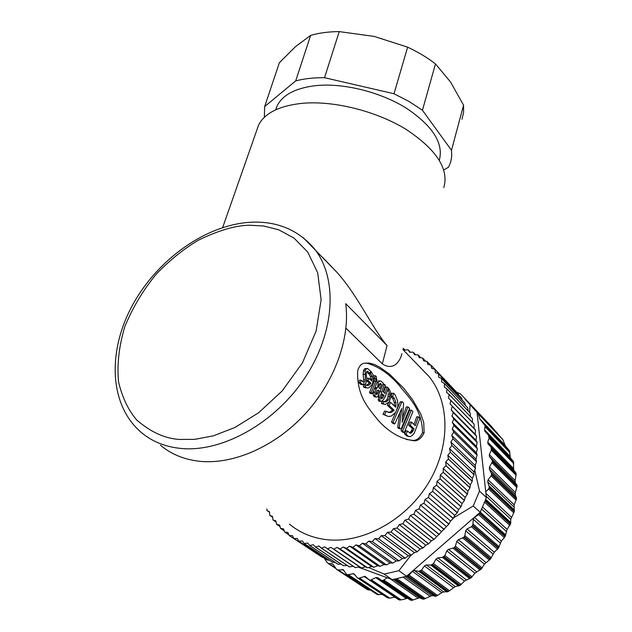 <?xml version="1.0" encoding="UTF-8"?>
<svg xmlns="http://www.w3.org/2000/svg" width="632" height="632" viewBox="0 0 632 632"><rect width="100%" height="100%" fill="white"/><g stroke="black" fill="none" stroke-linecap="round" stroke-linejoin="round"><path stroke-width="0.95" d="M406.218 439.422L411.211 440.164C415.761 441.247 419.529 438.758 422.532 432.699C422.129 408.517 408.051 396.92 399.068 385.212C388.822 373.394 377.841 366.007 366.125 363.045M357.744 370.344C359.347 366.039 361.393 363.692 363.874 363.305L369.207 363.013L374.436 364.498L379.563 367.05L389.502 374.136L403.753 388.277L412.68 399.835L420.691 413.834L423.74 422.484L424.135 432.817C421.023 439.082 417.144 441.642 412.498 440.512C400.159 438.6 388.822 431.988 378.481 420.667C369.451 409.204 356.33 396.446 357.744 370.344M443.806 187.562C449.154 168.981 436.514 149.547 405.878 129.252C376.04 110.979 333.498 100.401 302.12 103.324C279.383 105.797 264.895 112.994 258.646 124.899L256.545 130.879M322.233 256.979L336.935 272.321C357.87 295.484 372.809 329.161 387.076 345.593L382.32 363.874C394.716 372.035 401.091 358.644 401.81 353.746M289.448 524.141C299.45 532.484 311.394 537.595 325.283 539.491C361.077 544.302 404.464 521.479 427.524 484.46C450.703 447.488 450.308 402.371 428.923 376.396L420.809 368.029M382.32 363.874L345.949 328.166M160.473 445.212C171.288 454.345 184.528 459.725 200.202 461.352C233.745 464.591 275.07 446.5 304.916 414.181C334.723 381.823 350.302 338.246 345.736 303.676L387.076 345.593M439.327 160.196C443.798 143.267 432.715 125.871 406.084 108.009C380.195 91.94 343.453 82.832 316.024 85.604C295.61 88.006 282.638 94.784 277.108 105.923L275.686 109.818M443.783 169.905L448.546 167.172L450.734 161.918L451.73 156.27L451.501 150.282L463.564 105.204L450.608 82.089L435.472 63.911C427.358 57.615 418.076 52.029 407.632 47.163L374.239 36.427L339.218 31.6C328.608 31.663 319.073 32.935 310.62 35.416L295.586 46.547L279.376 62.726L264.658 106.571L264.342 117.323M463.564 105.204L463.596 112.472L461.992 119.266M474.158 424.285L474.008 428.377L475.517 430.013L450.047 403.888L450.9 400.348L474.118 424.135L448.507 398.057L449.139 394.542L472.381 418.597L449.091 394.392L446.579 392.448L446.998 388.957L470.248 413.138L446.942 388.814L444.296 387.076L444.486 383.632L467.743 407.917L444.422 383.498L441.649 381.957L441.626 378.576L464.907 402.955L441.547 378.45L438.663 377.122L438.426 373.812L461.739 398.279L438.339 373.694L435.353 372.58L434.903 369.349L458.263 393.894L434.808 369.246L431.727 368.353L431.079 365.217L454.542 389.976M458.263 393.894L458.563 394.913M461.739 398.279L462.15 400.024M464.907 402.955L465.326 405.333M467.743 407.917L468.107 410.839M470.248 413.138L470.477 416.535M472.381 418.597L472.444 422.413M475.517 430.013L475.185 434.247L476.552 436.222L475.975 440.283L477.144 442.274L476.378 446.453L477.358 448.767L476.378 452.733L477.16 455.032L475.975 459.093L476.528 461.7L475.169 465.515L475.509 468.241L473.968 471.954L474.071 474.798L472.357 478.4L472.286 481.173L470.358 484.807L469.995 487.833L467.972 491.159L467.372 494.256L465.207 497.423L464.37 500.568L462.079 503.57L461.084 506.588L458.595 509.566L457.371 512.607L454.771 515.388L453.207 518.58L450.624 521.005L448.949 524.039L434.129 539.301L431.214 540.952L428.551 543.891L425.771 545.195L423.053 547.936L420.13 549.097L417.088 551.823L414.339 552.644L411.274 555.157L408.406 555.82L405.183 558.198L402.371 558.617L398.832 560.9L396.248 561.011L392.741 563.08L390.078 563.001L386.452 564.897L383.885 564.589L380.148 566.304L377.699 565.751L373.71 567.299L371.537 566.501L367.634 567.828L365.438 566.833L361.472 567.955L359.426 566.746L355.255 567.647L327.423 548.845L330.923 547.351L361.314 567.955M353.256 566.296L349.322 566.928L321.356 548.157L324.88 546.893L327.423 548.845M370.352 590.027L368.701 589.972L338.294 569.977L343.334 569.764L346.265 574.022L347.521 574.82L353.683 573.611L357.514 577.893L358.652 578.327L365.051 576.313L369.048 579.813L370.471 580.223L375.771 577.64L377.731 577.68L410.516 600.195L381.167 580.168M497.281 433.094L460.341 393.744L491.238 426.237L502.922 439.793L505.229 445.678L509.376 450.679L510.387 457.742L513.476 461.692L513.642 470.058L515.791 472.72L516.17 474.095L515.088 480.502L515.238 482.453L517.11 485.787L515.388 492.557L515.293 494.556L516.478 498.94L514.148 504.857L514.243 511.659L510.767 519.204L510.64 523.731L507.069 529.347L505.102 536.584L501.334 541.095L498.34 548.331L494.248 552.21L490.637 558.83L484.468 564.092L481.426 568.871L474.916 573.177L471.203 577.767L464.488 581.053L460.151 585.343L455.238 586.607L447.946 591.718L443.664 591.915L441.8 592.642L436.412 596.071L431.656 595.66L424.151 599.049L422.666 599.081L419.577 597.793L411.4 600.4M437.565 595.502L409.078 575.081L412.427 571.32L414.339 570.538L418.787 571.336L446.95 591.963M510.403 457.766L484.949 431.411L513.224 461.17L488.599 435.685L489.057 438.158L487.738 442.116L513.326 468.288M513.658 470.074L488.007 443.893L515.807 472.736L491.096 447.543L491.356 450.213L489.318 454.606L515.088 480.502M407.624 598.275L401.217 599.918L398.697 599.729L369.325 579.994M394.913 597.185L389.699 598.133L387.408 597.738L357.783 578.075M382.55 594.514L377.051 594.42L346.842 574.535M368.701 589.972L366.939 589.324L336.643 569.424L333.072 564.321L331.784 563.649L333.285 564.637M424.151 599.049L395.371 578.967L406.621 576.218L398.887 570.704L384.145 574.077L391.998 579.528L394.81 579.07L423.606 599.144M413.178 600.092L383.908 580.034L387.116 577.727L358.107 567.054M409.078 575.081L406.621 576.218M383.908 580.034L382.226 580.476M449.565 590.794L421.497 570.096L418.787 571.336M421.497 570.096L424.435 565.972L426.363 564.945L430.906 565.119L458.642 586.054M461.147 584.545L433.505 563.539L430.906 565.119M433.505 563.539L435.977 559.115L437.802 557.851L442.44 557.392L469.742 578.683M472.096 576.874L444.881 555.504L442.44 557.392M444.881 555.504L446.824 550.859L448.523 549.382L476.544 571.77M484.468 564.092L456.794 541.355L455.403 546.135L454.274 547.691L448.523 549.382M338.294 569.977L336.643 569.424M456.794 541.355L458.326 539.696L485.937 562.504M492.968 553.956L465.681 530.785L464.876 535.612L463.935 537.271L458.326 539.696M335.497 567.971L328.964 563.673L331.784 563.649M328.964 563.673L327.06 562.488L323.955 557.795M465.681 530.785L467.024 528.96L494.248 552.21M500.268 542.959L473.344 519.33L472.736 525.326L471.425 526.725L467.024 528.96M473.344 519.33L474.466 517.387L501.334 541.095M510.64 523.731L485.337 500.323L486.356 497.431L479.491 491.04L473.234 506.003L480.194 512.252L478.629 514.622L474.466 517.387M480.194 512.252L485.115 500.899L510.435 524.291M513.8 506.88L487.707 481.868L489.318 487.233L488.552 488.931L485.747 491.87L477.026 412.396L465.136 399.227M487.707 481.868L488.086 479.775L514.148 504.857M515.293 494.556L489.381 469.118L491.68 474.079L491.127 475.817L488.086 479.775M489.381 469.118L489.5 467.048L515.388 492.557M515.238 482.453L489.452 456.612L492.044 460.017L492.399 461.652L489.5 467.048M489.452 456.612L489.318 454.606M513.642 470.058L488.007 443.893L487.738 442.116M484.949 431.411L484.602 429.886L509.977 456.209M505.252 445.71L479.972 419.253L485.131 425.755L484.602 429.886M479.972 419.253L478.108 413.683L477.026 412.396M502.922 439.793L478.108 413.683M456.272 391.793L456.778 392.188M391.998 579.528L387.116 577.727M479.996 512.426L406.811 576.044M486.356 497.431L485.747 491.87M368.582 567.512L384.145 574.077M398.887 570.704L410.918 555.283M453.018 518.177L473.234 506.003M474.758 470.058L479.491 491.04M469.537 412.325L470.097 405.112M460.341 393.744L456.873 392.417M347.087 565.427L343.539 565.79L315.447 547.036L318.978 546.009L321.356 548.157M341.027 564.115L337.93 564.258L309.72 545.503L313.251 544.713L315.447 547.036M335.086 562.362L332.519 562.33L304.205 543.567L307.705 543.014L309.72 545.503M329.264 560.165L327.321 560.023L298.912 541.237L302.38 540.921L304.205 543.567M323.552 557.527L322.367 557.345L293.872 538.527L297.285 538.456L298.912 541.237M317.943 554.422L289.219 535.541L292.45 535.612L293.872 538.527M373.868 567.275L346.502 548.307L349.678 546.167L352.79 547.28L379.99 566.335M349.678 546.167L377.699 565.751M380.148 566.304L352.79 547.28M352.956 547.249L356.037 544.91L359.26 545.795L386.286 564.937M383.885 564.589L356.037 544.91M346.502 548.307L373.71 567.299M367.634 567.828L340.103 548.932L343.35 546.996L346.336 548.331M343.35 546.996L371.537 566.501M386.452 564.897L359.26 545.795M359.426 545.756L362.413 543.228L365.738 543.876L392.583 563.128M390.078 563.001L362.413 543.228M340.103 548.932L367.476 567.836M361.472 567.955L333.791 549.113L337.093 547.391L339.945 548.939M337.093 547.391L365.438 566.833M392.741 563.08L365.738 543.876M365.904 543.82L368.764 541.118L372.177 541.529L398.832 560.9M396.248 561.011L368.764 541.118M330.923 547.351L359.426 566.746M398.99 560.837L372.177 541.529M355.405 567.662L327.581 548.86M372.343 541.466L375.076 538.598L378.552 538.764L405.025 558.269M402.371 558.617L375.076 538.598M405.183 558.198L378.552 538.764M349.472 566.951L321.506 548.173M378.718 538.693L381.309 535.667L384.841 535.588L411.116 555.236M408.406 555.82L381.309 535.667M411.274 555.157L384.841 535.588M343.682 565.83L315.597 547.067M384.999 535.509L387.432 532.341L391.003 532.026L417.088 551.823M414.339 552.644L387.432 532.341M417.238 551.728L391.003 532.026M338.073 564.297L309.87 545.55M391.161 531.931L393.428 528.636L397.022 528.076L422.911 548.031M420.13 549.097L393.428 528.636M423.053 547.936L397.022 528.076M332.653 562.385L304.34 543.623M397.173 527.965L399.258 524.56L402.861 523.762L428.551 543.891M425.771 545.195L399.258 524.56M428.694 543.781L402.861 523.762M327.455 560.086L299.047 541.3M403.003 523.644L404.899 520.144L408.485 519.101L433.987 539.412M431.214 540.952L404.899 520.144M434.129 539.301L408.485 519.101M322.486 557.416L293.998 538.606M408.627 518.983L410.326 515.396L413.889 514.124L439.201 534.625M436.443 536.394L410.326 515.396M439.327 534.498L413.889 514.124M414.023 513.99L415.508 510.34L419.024 508.839L444.154 529.537M441.436 531.536L415.508 510.34M289.219 535.541L287.876 532.428L284.661 532.089L283.586 528.905L280.513 528.392L279.605 525.066L276.524 524.228L275.931 520.934L272.969 519.883L272.574 516.518L269.817 515.372L269.556 511.841L266.925 510.506L266.87 508.91M444.272 529.403L419.024 508.839M288.863 534.87L284.716 532.128M419.15 508.705L420.422 505L423.882 503.285L448.831 524.181M446.168 526.393L420.422 505M448.949 524.039L423.882 503.285M284.218 530.841L280.513 528.392M424.009 503.143L425.052 499.406L428.441 497.479L453.207 518.58M450.624 521.005L425.052 499.406M453.318 518.43L428.441 497.479M279.976 526.567L276.618 524.339M428.551 497.329L429.373 493.576L432.675 491.451L457.268 512.757M454.771 515.388L429.373 493.576M457.371 512.607L432.675 491.451M276.129 522.04L273.056 519.994M432.778 491.293L433.37 487.548L436.562 485.226L460.997 506.746M458.595 509.566L433.37 487.548M461.084 506.588L436.562 485.226M272.668 517.284L269.817 515.372M436.657 485.068L437.012 481.339L440.085 478.843L464.37 500.568M462.079 503.57L437.012 481.339M464.449 500.41L440.085 478.843M269.58 512.291L266.925 510.506M440.172 478.677L440.299 474.98L443.237 472.317L467.372 494.256M465.207 497.423L440.299 474.98M467.443 494.09L443.237 472.317M443.308 472.151L443.206 468.51L445.994 465.689L469.995 487.833M467.972 491.159L443.206 468.51M470.058 487.667L445.994 465.689M446.058 465.523L445.718 461.953L448.357 458.99L472.23 481.339M470.358 484.807L445.718 461.953M472.286 481.173L448.357 458.99M448.412 458.824L447.843 455.332L450.308 452.251L474.071 474.798M472.357 478.4L447.843 455.332M474.111 474.632L450.308 452.251M450.355 452.078L449.557 448.688L451.848 445.497L475.509 468.241M473.968 471.954L449.557 448.688M475.533 468.075L451.848 445.497M451.88 445.323L450.861 442.044L452.962 438.758L476.528 461.7M475.169 465.515L450.861 442.044M476.552 461.534L452.962 438.758M452.986 438.584L451.754 435.44L453.665 432.067L477.144 455.198M475.975 459.093L451.754 435.44M477.16 455.032L453.665 432.067M453.673 431.901L452.236 428.891L453.942 425.454L477.358 448.767M476.378 452.733L452.236 428.891M477.358 448.602L453.942 425.454M453.942 425.289L452.299 422.437L453.792 418.953L477.152 442.432M476.378 446.453L452.299 422.437M477.144 442.274L453.792 418.953M453.784 418.787L451.951 416.101L453.239 412.585L476.552 436.222M475.975 440.283L451.951 416.101M476.528 436.064L453.239 412.585M453.215 412.427L451.201 409.907L452.267 406.376L475.548 430.163M475.185 434.247L451.201 409.907M474.008 428.377L450.047 403.888M403.192 348.279L404.583 350.12L408.051 349.765L409.654 352.261L413.107 352.127L414.537 354.773L417.957 354.86L419.206 357.641L422.587 357.965L423.638 360.872L426.963 361.417L427.817 364.443L431.079 365.217M426.963 361.417L430.36 364.988M422.587 357.965L425.628 361.149M417.957 354.86L420.722 357.752M413.107 352.127L415.651 354.773M408.051 349.765L410.413 352.214M403.208 348.192L405.017 350.065M451.501 150.282L422.445 110.26L435.472 63.911M422.445 110.26L409.102 101.499L394.005 93.741L407.632 47.163M394.005 93.741L324.548 77.704L339.218 31.6M324.548 77.704C313.82 77.586 304.205 78.652 295.705 80.896L310.62 35.416M295.705 80.896L264.658 106.571M376.127 393.491L377.178 390.544M378.734 387.266L379.761 384.414L379.35 384.019M381.396 397.212L382.423 395.474L381.965 395.04M377.762 390.055L379.05 390.821L377.47 394.068L376.546 394.558L376.19 392.867L376.941 390.884L378.26 390.086M377.383 390.734L379.05 390.821M376.482 392.804L378.141 392.938M376.166 393.941L377.47 394.068M380.385 383.363L381.459 384.382L379.911 388.648L378.931 387.724L378.687 386.026L379.184 384.311L380.235 383.363M379.761 384.414L381.459 384.382M381.199 398.365L382.352 393.933L384.09 395.569L382.826 397.686L381.531 398.911L381.199 398.365M382.423 395.474L384.09 395.569M381.333 397.56L382.826 397.686M360.185 382.518L361.267 380.306L363.376 382.273L364.664 382.147L365.336 379.951L365.146 370.858L366.078 369.056L367.469 368.503L370.684 371.205L369.957 373.417L367.729 371.292L366.765 371.577L366.181 373.63L366.765 379.429L366.007 383.19L363.827 385.046L362.492 384.651L360.185 382.518L358.526 382.313L359.592 380.14L361.267 380.306M366.118 384.928L368.006 385.433L369.191 385.022L370.968 383.237L368.077 380.503L368.962 378.323L371.948 381.159L372.09 376.317L370.613 373.86L371.3 371.782L373.109 374.91L373.536 379.958L372.256 384.296L369.42 387.479L367.8 388.024L365.083 387.076L366.118 384.928L364.672 384.777M374.721 377.952L375.44 375.756L376.324 376.609L377.099 382.376L372.288 393.752L371.103 392.654L375.929 381.254L375.708 378.892L374.721 377.952L373.623 377.968M375.906 396.967L375.037 395.774L374.958 392.235L376.214 388.933L377.415 387.645L378.331 382.463L379.856 380.891L381.23 381.286L383.332 383.292L378.055 396.169L376.632 397.109L374.27 396.746L373.401 395.561L375.037 395.774M384.335 384.256L385.481 385.354L383.229 391.808L384.959 393.444L387.195 386.997L388.348 388.103L385.686 395.616L383.395 399.78L381.159 401.486L380.432 401.32L379.872 399.961L380.069 397.149L384.335 384.256L383.008 384.311M383.98 401.541L386.365 401.802L388.53 399.922L389.841 396.39L389.841 393.949L388.253 390.71L388.917 388.641L390.955 393.104L390.987 397.054L389.17 401.928L385.481 404.472L382.968 403.682L383.98 401.541L382.336 401.36L381.341 403.453L382.968 403.682M386.271 411.377L389.865 412.609L391.469 412.285L394.178 410.294L389.083 405.539L390.458 402.284L395.774 407.284L395.94 402.473L394.305 398.294L392.662 396.422L393.697 393.207L395.269 395.095L397.607 400.878L397.876 406.329L395.861 412.277L391.35 416.053L389.13 416.441L387.661 416.275L384.572 414.6L386.271 411.377L384.667 411.092L382.992 414.252L384.572 414.6M402.11 422.208L407.988 406.889L409.607 408.438L401.241 428.662L399.985 428.654L399.298 427.382L401.739 408.541L394.755 423.93L393.072 422.389L401.762 402.078L402.379 401.762L403.651 403.24L402.11 422.208M402.608 431.111L411.353 410.105L409.694 410.152L401.059 430.763L402.608 431.111L404.235 432.604L402.687 432.248L401.059 430.763M411.353 410.105L412.941 411.622L404.235 432.604M414.363 432.881L412.498 435.282L410.136 436.649L408.691 436.53L406.021 434.2L407.632 431.071L410.16 433.252L412.427 431.83L414.031 428.82L410.31 425.344L411.606 422.168L415.327 425.66L418.337 416.788L419.901 418.281L414.363 432.881M363.045 384.951L360.833 384.438L362.492 384.651M360.833 384.438L358.526 382.313M363.084 381.997L364.664 382.147M363.029 381.949L363.653 379.832L365.336 379.951M363.653 379.832L363.131 374.342L364.83 374.381M363.131 374.342L363.432 370.873L365.146 370.858M363.432 370.873L364.356 369.104L366.078 369.056M364.356 369.104L365.754 368.582M366.6 371.893L368.243 373.457L369.957 373.417M367.026 371.308L367.729 371.292M366.189 387.827L364.522 387.582L366.173 387.795M364.522 387.582L363.432 386.863L365.083 387.076M363.432 386.863L364.372 384.912M366.623 385.236L369.286 383.142L370.968 383.237M366.75 380.44L368.077 380.503M369.286 383.142L366.718 380.733M366.765 379.5L367.263 378.284L368.962 378.323M370.557 379.84L370.628 379.342L372.327 379.358M370.628 379.342L370.384 376.348L372.09 376.317M370.384 376.348L368.898 373.899L370.613 373.86M370.486 371.813L371.3 371.782M368.898 373.899L369.056 373.433M371.103 392.654L369.459 392.44L370.644 393.538L372.288 393.752M369.459 392.44L374.231 381.262L374.01 378.931L375.708 378.892M373.488 376.561L373.725 375.835L375.44 375.756M376.095 397.046L374.27 396.746M373.401 395.561L373.299 392.069L374.958 392.235M374.547 388.83L376.214 388.933M373.299 392.069L373.536 391.113M374.563 388.791L375.74 387.582L377.415 387.645M380.646 401.423L378.797 401.099L380.432 401.32M378.797 401.099L378.236 399.748L379.872 399.961M378.236 399.748L378.979 394.692M380.282 391.729L381.641 391.793M383.711 392.259L385.496 387.06L387.195 386.997M384.106 404.298L381.341 403.453M384.367 401.739L386.365 401.802M384.722 401.644L386.871 399.819L388.53 399.922M386.871 399.819L388.167 396.351L389.841 396.39M388.167 396.351L388.159 393.949L389.841 393.949M387.495 390.718L388.253 390.71M388.167 388.672L388.917 388.641M387.661 416.275L382.992 414.252M388.024 412.348L391.469 412.285M389.857 412.048L392.551 410.121L394.178 410.294M392.551 410.121L387.448 405.365L389.083 405.539M388.996 402.189L390.458 402.284M387.448 405.365L388.585 402.71M394.384 405.973L394.281 402.434L395.94 402.473M394.281 402.434L392.63 398.294L391.058 396.485M391.066 396.422L392.662 396.422M391.082 396.153L392.014 393.262L393.697 393.207M402.805 416.82L406.329 406.937L407.988 406.889M399.985 428.654L398.421 428.306L400.317 428.867M398.421 428.306L399.677 428.377M398.12 428.022L399.495 428.101M397.939 427.746L399.385 427.872M397.82 427.524L399.321 427.635M397.757 427.287L399.298 427.382M397.733 427.034L399.661 413.794M393.072 422.389L391.5 422.042L393.191 423.582L394.755 423.93M391.5 422.042L400.088 402.118L401.762 402.078M400.088 402.118L401.944 401.849M400.277 401.897L402.142 401.794M400.475 401.841L402.379 401.762M411.606 422.168L409.986 422.042L408.707 425.154L410.31 425.344M414.102 424.514L416.693 416.836L418.337 416.788M408.691 436.53L409.291 436.68M407.142 436.175L408.193 436.183M406.653 435.835L404.472 433.844L406.021 434.2M404.472 433.844L406.06 430.771L407.632 431.071M409.892 433.118L410.626 433.252M409.686 432.959L410.863 433.173M409.504 432.794L411.116 433.046M409.544 432.77L411.637 432.683M410.065 432.414L410.595 431.885L412.175 432.146M410.595 431.885L412.427 431.83M410.847 431.585L411.329 430.898L412.917 431.127M411.329 430.898L413.154 430.708M411.566 430.487L413.368 430.305M411.78 430.084L412.435 428.63L414.031 428.82M412.435 428.63L408.707 425.154M363.913 383.75L362.112 384.303M424.135 432.817L422.532 432.699M181.186 448.475C165.347 446.919 152.004 441.547 141.165 432.359C108.293 404.132 107.788 349.551 133.099 304.063C158.506 258.322 207.233 224.005 252.152 222.172C277.78 221.295 298.541 230.182 314.42 248.834C337.709 277.914 335.355 331.516 305.367 377.146C275.528 422.824 222.551 452.48 181.186 448.475M179.377 439.445C164.857 438.513 150.645 432.035 136.741 420.027C128.351 410.271 122.292 397.567 118.563 381.925C116.873 364.672 118.966 346.194 124.852 326.483C132.957 307.026 143.598 289.385 156.76 273.561C170.577 259.507 184.441 248.392 198.361 240.207C218.648 230.364 235.704 225.371 249.537 225.237L263.615 225.995L278.728 229.819L293.967 238.043L307.729 252.05L317.675 272.755L321.127 299.845L316.095 331.136L302.436 362.855L282.172 390.963L258.614 412.759L234.946 427.469L213.332 435.851L194.751 439.351L179.377 439.445M303.4 237.814L336.935 272.321M443.719 591.915L414.41 570.554M393.286 579.323L419.988 597.888M431.893 595.692L405.12 576.661M425.36 598.615L396.857 578.675M394.092 579.188L422.666 599.081M429.95 596.158L403.169 577.206M390.402 578.936L418.052 598.093M406.645 576.194L434.879 596.332M407.466 575.957L435.867 596.237M411.938 600.376L382.779 580.445M408.027 575.776L436.412 596.071M441.8 592.642L412.427 571.32M375.771 577.64L406.305 598.425M401.217 599.918L371.608 579.963M419.964 571.178L447.946 591.718M399.969 600.06L370.471 580.223M420.517 570.925L448.483 591.481M399.448 600.013L369.933 580.176M453.381 587.578L424.435 565.972M455.238 586.607L426.363 564.945M364.064 576.447L368.985 579.749M389.699 598.133L359.774 578.217M432.083 564.795L459.638 585.651M388.459 598.133L358.652 578.327M432.612 564.479L460.151 585.343M387.961 598.006L358.139 578.209M464.488 581.053L435.977 559.115M466.25 579.852L437.802 557.851M352.948 573.666L355.634 575.452M378.805 594.791L348.611 574.859M443.593 556.918L470.722 578.13M377.588 594.641L347.521 574.82M444.083 556.539L471.203 577.767M377.051 594.42L346.968 574.591M474.916 573.177L446.824 550.859M342.094 569.432L344.069 570.743M453.16 548.307L480.051 569.993M454.274 547.691L480.992 569.298M367.532 589.68L337.251 569.788M454.724 547.249L481.426 568.871M455.403 546.135L482.2 567.907M462.885 538.022L489.381 560.126M463.935 537.271L490.25 559.296M464.338 536.781L490.637 558.83M464.876 535.612L491.285 557.811M471.425 526.725L497.542 549.271M472.388 525.856L498.34 548.331M472.736 525.326L498.672 547.818M473.131 524.118L499.177 546.767M478.629 514.622L504.407 537.635M479.491 513.65L505.102 536.584M479.775 513.097L505.371 536.047M480.273 512.094L505.734 534.98M506.232 531.307L481.703 509.084M482.611 507.077L507.069 529.347M484.626 502.187L509.85 525.421M485.692 499.343L510.846 522.672M510.767 519.204L486.237 496.317M485.905 493.331L511.367 517.197M488.552 488.931L513.777 512.86M489.176 487.817L514.243 511.659M489.318 487.233L514.377 511.098M489.263 486.04L514.44 510.064M491.127 475.817L516.147 500.181M491.609 474.664L516.478 498.94M491.68 474.079L516.542 498.372M491.475 472.933L516.455 497.392M492.059 462.837L516.921 487.604M492.399 461.652L517.118 486.34M492.391 461.084L517.11 485.787M492.044 460.017L516.881 484.87M491.356 450.213L516.123 475.359M491.546 449.028L516.17 474.095M491.459 448.388L516.083 473.471M489.057 438.158L513.777 463.651M489.105 436.996L513.682 462.395M488.899 436.27L513.476 461.692M485.234 426.869L509.953 452.662M485.131 425.755L509.724 451.446M484.784 424.973L509.376 450.679M484.547 424.586L509.163 450.332M504.944 445.165L479.664 418.692M367.516 384.888L369.191 385.022M374.231 381.262L375.929 381.254M377.059 382.478L378.331 382.463M378.426 396.975L380.069 397.149M394.415 405.712L396.067 405.807M392.63 398.294L394.305 398.294M402.868 349.536L428.923 376.396M328.237 563.499L335.861 568.516M510.387 457.742L484.926 431.38M509.187 450.363L484.578 424.625M479.941 419.214L505.229 445.678M277.108 105.923L275.844 109.739M366.884 368.527L365.138 368.606M367.982 385.441L366.868 385.33M379.856 380.891L378.134 380.954M385.725 401.952L384.596 401.834M389.865 412.609L388.325 412.348M411.211 440.156L412.498 440.512M258.646 124.899L222.677 227.52"/></g></svg>
